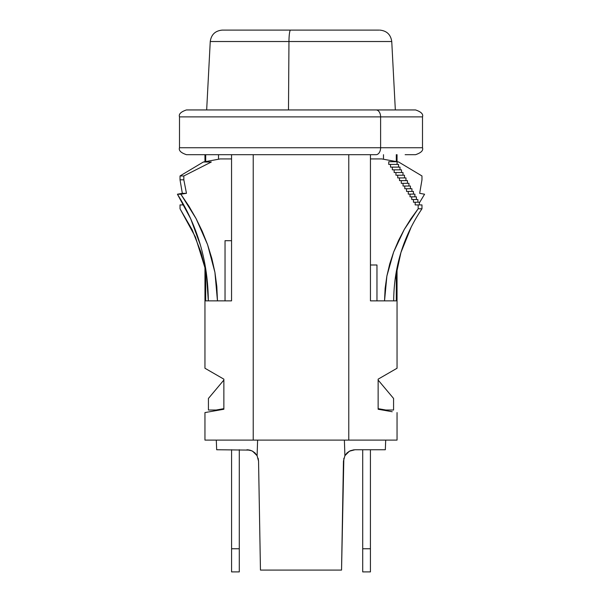 <?xml version="1.0" encoding="UTF-8"?>
<svg xmlns="http://www.w3.org/2000/svg" width="602" height="602" viewBox="0 0 602 602"><rect width="100%" height="100%" fill="white"/><g stroke="black" fill="none" stroke-linecap="round" stroke-linejoin="round"><path stroke-width="0.9" d="M394.144 169.824L392.338 169.824L392.338 167.123L392.338 169.824L394.144 169.824L394.144 172.526L394.144 169.824L401.504 169.824L394.144 169.824M400.014 167.123L390.525 167.123L390.525 164.421L390.525 167.123L400.014 167.123L400.014 169.824L400.014 167.123M401.504 172.526L401.504 169.824L401.504 172.526M395.943 172.526L394.144 172.526L395.943 172.526L395.943 175.22L395.943 172.526L402.994 172.526L395.943 172.526M398.524 164.421L388.757 164.421L388.757 161.72L388.757 164.421L398.524 164.421L398.524 167.123L398.524 164.421M402.994 175.22L402.994 172.526L402.994 175.22M397.726 175.22L395.943 175.22L397.726 175.22L397.726 177.921L397.726 175.22L404.476 175.22L397.726 175.22M397.042 267.762L397.042 368.251L378.139 379.162L378.139 409.247L392.195 411.723M393.685 300.865L396.297 300.865L396.297 271.645L396.297 300.865L370.448 300.865L370.448 154.684L370.448 300.865L384.535 300.865L385.13 288.35L386.875 276.047L389.72 263.947L393.64 252.05L398.516 240.522L404.258 229.482L410.82 218.902L418.172 208.781L421.972 208.781C403.34 236.435 393.911 267.137 393.685 300.865L384.535 300.865L386.875 276.047L393.64 252.05L404.258 229.482L418.172 208.781L421.972 208.781L421.972 204.921L418.172 204.921L418.172 208.781L418.172 204.921L415.177 204.921L415.177 202.219L415.177 204.921L421.972 204.921L421.972 208.781M200.428 245.202L190.706 218.812L177.417 194.22L182.323 193.325L180.028 179.817L180.028 175.957L203.341 162.013L220.227 158.928L231.552 158.928L220.227 158.928L203.341 162.013L211.31 162.013L183.828 175.957L211.31 162.013L203.341 162.013L180.028 175.957L183.828 175.957L183.828 179.817L186.469 193.325L180.856 194.22L196.056 218.541L207.577 244.653L214.929 272.367L217.465 300.865L231.552 300.865L231.552 154.684L231.552 300.865L208.315 300.865C208.044 262.02 197.749 226.472 177.417 194.22L186.469 193.325L183.828 179.817L183.828 175.957L180.028 175.957L180.028 179.817L183.828 179.817L180.028 179.817L182.323 193.325L186.469 193.325L182.323 193.325L177.417 194.22L180.856 194.22L188.9 206.147L196.056 218.541L202.295 231.371L207.577 244.653L211.829 258.393L214.929 272.367L216.818 286.522L217.465 300.865L205.703 300.865L205.703 268.635L205.703 300.865L208.315 300.865L206.32 272.668M223.861 409.247L223.861 379.162L204.958 368.251L223.861 379.162L223.861 409.247L209.805 411.723L223.861 409.247M397.087 161.72L388.757 161.72L397.087 161.72L397.087 164.421L397.087 161.72L381.773 158.928L398.659 162.013L421.972 175.957L421.972 179.817L419.677 193.325L424.583 194.22L419.677 193.325L421.972 179.817L421.972 175.957L398.659 162.013L397.087 161.72M419.368 202.219L413.461 202.219L413.461 199.525L413.461 202.219L419.368 202.219L419.368 204.921L419.368 202.219M417.878 199.525L411.738 199.525L411.738 196.824L411.738 199.525L417.878 199.525L417.878 202.219L417.878 199.525M416.388 196.824L410.015 196.824L410.015 194.122L410.015 196.824L416.388 196.824L416.388 199.525L416.388 196.824M414.906 194.122L408.276 194.122L408.276 191.421L408.276 194.122L414.906 194.122L414.906 196.824L414.906 194.122M413.416 191.421L406.538 191.421L406.538 188.719L406.538 191.421L413.416 191.421L413.416 194.122L413.416 191.421M411.926 188.719L404.792 188.719L404.792 186.026L404.792 188.719L411.926 188.719L411.926 191.421L411.926 188.719M410.436 186.026L403.039 186.026L403.039 183.324L403.039 186.026L410.436 186.026L410.436 188.719L410.436 186.026M408.946 183.324L401.278 183.324L401.278 180.623L401.278 183.324L408.946 183.324L408.946 186.026L408.946 183.324M407.456 180.623L399.502 180.623L399.502 177.921L399.502 180.623L407.456 180.623L407.456 183.324L407.456 180.623M405.966 177.921L397.726 177.921L405.966 177.921L405.966 180.623L405.966 177.921M404.476 177.921L404.476 175.22L404.476 177.921M376.965 264.993L370.448 264.993L376.965 264.993L376.965 300.865L376.965 264.993M182.632 204.921L182.632 202.897L182.632 204.921L180.028 204.921L182.632 204.921M180.028 208.781L180.028 204.921L180.028 208.781L195.432 237.03L204.958 267.762L201.068 252.539L192.181 229.821L180.028 208.781M205.41 440.107L348.776 440.107L348.776 154.684L348.776 440.107L204.958 440.107L204.958 412.581L208.337 411.986M225.035 240.695L225.035 300.865L225.035 240.695L231.552 240.695L225.035 240.695M419.368 202.897L424.583 194.22L419.368 202.897M253.224 440.107L253.224 154.684L253.224 440.107M205.703 161.577L205.703 154.684L205.703 161.577M396.823 440.107L348.776 440.107L397.042 440.107L397.042 412.581M396.297 154.684L396.297 161.577L396.297 154.684M209.037 411.858L209.782 411.73M209.805 371.05L204.958 368.251L204.958 264.338M392.195 371.05L378.139 379.162L392.195 371.05M378.139 409.247L378.139 379.162M383.482 154.684L383.482 159.237L383.482 154.684M411.316 226.788L400.932 252.539L395.04 279.779M381.773 158.928L370.448 158.928L381.773 158.928M218.518 154.684L218.518 159.237L218.518 154.684M393.573 410.022L393.573 398.449L378.139 380.058L393.573 398.449L393.573 410.022L385.852 410.022L393.573 410.022M208.427 410.022L208.427 398.449L223.861 380.058L208.427 398.449L208.427 410.022L216.148 410.022L208.427 410.022M385.325 449.747L385.701 440.107L385.325 449.747L385.701 440.107L385.325 449.747L355.014 449.747L385.325 449.747M378.139 408.66L385.852 410.022L378.139 408.66M258.16 458.318L258.551 461.117L257.099 455.699L252.607 451.207L249.83 450.1L216.675 449.747L216.299 440.107L216.675 449.747L216.299 440.107L216.675 449.747L249.815 450.1L252.592 451.199L255.105 453.073L257.099 455.699L257.611 440.107L257.099 455.699L254.714 452.704L251.689 450.747L248.032 449.792M223.861 408.66L216.148 410.022L223.861 408.66M343.84 458.318L341.545 570.086L343.449 461.117L344.901 455.699L343.449 461.117L344.901 455.699L349.393 451.207L355.014 449.747L349.408 451.199L346.895 453.073L344.901 455.699L344.389 440.107L344.901 455.699L347.286 452.704L350.311 450.747L353.968 449.792M355.014 449.747L350.213 450.793L346.97 452.997M258.551 461.117L260.455 570.086L341.545 570.086L260.455 570.086L258.551 461.117L257.099 455.699M246.986 449.747L251.786 450.793L255.03 452.997M311.445 30.1L290.555 30.1A12.055 1.603 90 0 0 288.96 41.523L313.04 41.523M210.286 41.523L288.96 41.523L288.486 109.94L288.96 41.523L210.248 41.523C211.264 34.555 215.275 30.747 222.288 30.1L379.019 30.1M222.386 30.1L290.555 30.1A12.055 1.603 -90 0 0 288.96 41.523L391.751 41.523C390.736 34.555 386.725 30.747 379.712 30.1M221.393 116.886L380.607 116.886A6.946 4.545 -90 0 0 376.054 109.94L225.946 109.94M225.946 154.684L376.054 154.684A6.946 4.545 -90 0 0 380.607 147.738L221.393 147.738M186.447 154.684C180.848 152.788 178.538 150.47 179.501 147.738L380.607 147.738L380.607 116.886L422.499 116.886L380.607 116.886L380.607 147.738L422.499 147.738L380.607 147.738A6.946 4.545 90 0 1 376.054 154.684L186.733 154.684M415.267 154.684L405.138 154.684M415.553 154.684C421.152 152.788 423.462 150.47 422.499 147.738L422.499 116.886C423.462 114.154 421.152 111.837 415.553 109.94L376.054 109.94A6.946 4.545 90 0 1 380.607 116.886L179.501 116.886C178.538 114.154 180.848 111.837 186.447 109.94M186.733 109.94L415.267 109.94M362.713 571.9L362.713 449.747L362.713 571.9L370.426 571.9L362.713 571.9M370.426 571.9L370.426 548.761L362.713 548.761L370.426 548.761L370.426 449.747L370.426 571.9M239.287 449.747L239.287 571.9L239.287 449.747M231.574 449.747L231.574 548.761L239.287 548.761L231.574 548.761L231.574 571.9L239.287 571.9L231.574 571.9L231.574 449.747M204.958 154.684L204.958 161.712M397.042 154.684L397.042 161.712M206.667 109.94L210.248 41.523M395.333 109.94L391.751 41.523M179.501 147.738L179.501 116.886"/></g></svg>
